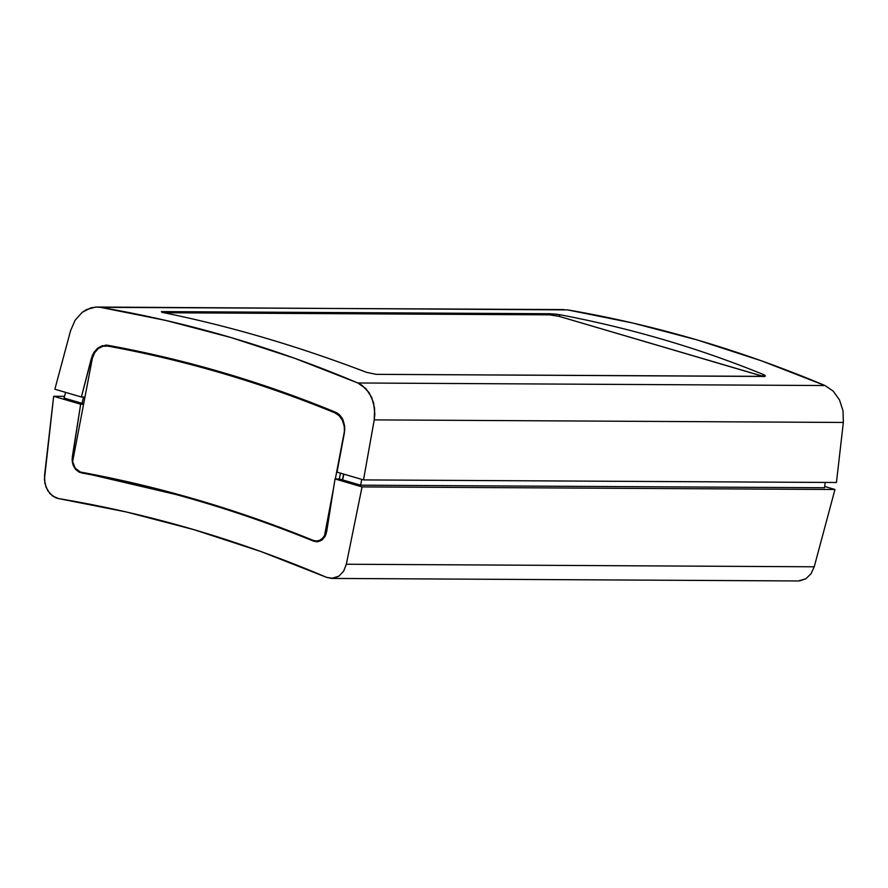 <?xml version="1.0" encoding="UTF-8"?>
<svg xmlns="http://www.w3.org/2000/svg" width="888" height="888" viewBox="0 0 888 888"><rect width="100%" height="100%" fill="white"/><g stroke="black" fill="none" stroke-linecap="round" stroke-linejoin="round"><path stroke-width="1.33" d="M105.961 345.121L97.802 348.041L93.851 352.492L91.364 358.308L92.352 358.319L91.364 358.308L81.363 397.003L54.867 389.21L70.585 330.658L54.867 389.21L81.363 397.003L84.971 397.014L81.363 397.003L92.396 355.267L97.802 348.041L102.719 345.543M564.091 309.59L100.422 307.337C188.5 322.333 274.303 347.552 357.831 382.983L825.008 385.536C740.825 350.105 655.022 324.886 567.599 309.89L632.789 323.032L697.513 340.049L761.638 360.894L825.008 385.536L833.244 391.142L839.515 399.955L843.023 410.844L843.345 422.455L374.225 419.891L374.847 414.086L373.559 402.653L369.119 392.651L362.06 385.337L357.831 382.983L294.827 358.341L230.836 337.496L165.978 320.479L100.422 307.337L95.715 307.059L86.469 309.59L82.207 312.321L75.103 320.257L70.585 330.658L75.103 320.257L82.207 312.321L91.02 307.825L96.947 307.037L567.599 309.89L96.947 307.037M764.601 375.113L763.336 374.503L762.437 376.112L764.046 376.679L559.151 316.372L762.437 376.112L763.336 374.503C731.235 361.383 698.212 349.839 664.28 339.86C630.347 329.892 595.582 321.523 560.006 314.752L559.151 316.372L549.594 314.851L163.969 312.743L549.594 314.851L550.183 313.73L162.693 311.61L550.183 313.73L560.006 314.752C595.604 321.523 630.358 329.892 664.28 339.86C698.201 349.828 731.213 361.383 763.336 374.503L765.423 375.946L763.647 376.457L376.146 374.348L366.511 372.338C332.134 359.196 297.991 347.641 264.069 337.673C230.147 327.705 196.526 319.347 163.192 312.587L161.394 311.677M105.339 345.132L107.959 345.31C146.687 352.358 185.037 361.46 222.999 372.616C260.961 383.771 298.401 396.947 335.32 412.132L339.815 415.218L343.09 420.124L344.799 429.448L337.018 472.127L363.503 479.909L374.225 419.891L363.503 479.909L836.441 482.495L843.345 422.455L836.441 482.495L363.503 479.909L337.018 472.127L344.433 432.678L344.688 426.207L343.09 420.124C341.17 416.095 338.572 413.431 335.32 412.132C261.35 381.718 185.559 359.451 107.959 345.31L105.916 345.121M825.008 385.536L357.831 382.983L365.867 388.589L371.706 397.391L374.614 408.28L374.225 419.891L843.345 422.455L843.023 410.844L839.515 399.955L833.244 391.142L825.008 385.536M161.871 312.276L163.192 312.587C196.503 319.347 230.136 327.705 264.069 337.673C298.002 347.652 332.156 359.207 366.511 372.338L376.146 374.348L764.801 376.368M162.693 311.61L162.848 312.521L162.693 311.61L161.549 311.655M557.431 314.341L560.006 314.752L559.151 316.372L549.594 314.851L550.183 313.73L557.431 314.341M107.304 345.21A18.049 14.463 -89.7 0 0 104.229 345.987L105.517 345.554M191.031 498.035A1762.38 1413.03 -89.7 0 0 83.705 472.927L81.385 472.904L74.126 467.299L72.35 462.304L72.305 456.92L73.538 456.92L72.305 456.92L80.664 404.218L83.594 404.229L80.664 404.218L53.657 396.281L44.4 479.509L46.021 487.223L49.906 493.606L55.422 497.646L58.519 498.568C149.639 513.741 239.005 540.004 326.606 577.355L332.867 578.365L338.85 576.201L343.589 571.228L346.331 564.235L814.229 566.788L811.01 573.781L814.229 566.788L834.964 489.488L362.038 486.901L346.331 564.235L814.229 566.788L834.964 489.488L824.719 486.469L834.964 489.488L362.038 486.901L335.031 478.965L339.46 478.987L360.661 485.192L824.575 487.734L825.185 482.439L824.575 487.734L360.661 485.192L361.694 479.387L360.661 485.192L339.46 478.987L335.031 478.965L326.673 531.668L324.997 536.552L321.878 540.104L316.772 541.791L313.553 541.136L315.884 541.147A13.12 10.523 -89.7 0 0 317.926 541.713M64.058 398.035L83.672 403.818L82.018 403.33L83.505 397.014L82.096 403.341L64.058 398.035L65.579 392.363L64.058 398.035M81.607 472.25L83.705 472.927L79.276 472.238L75.569 469.375L73.038 464.912L72.106 459.607L80.664 404.218L53.657 396.281L64.513 396.337L53.657 396.281L44.533 475.546L44.9 483.449L47.719 490.653L52.514 495.97L58.519 498.568L126.451 511.999L193.884 529.648L260.661 551.448L326.606 577.355L331.646 578.421L798.412 580.963L805.882 578.754L799.655 580.907M331.646 578.421L338.85 576.201L343.589 571.228L346.331 564.235L362.038 486.901L335.031 478.965L326.04 534.232L321.878 540.104L317.837 541.724L313.553 541.136C275.58 525.696 237.207 512.287 198.446 500.899C159.674 489.499 120.657 480.175 81.385 472.904C160.073 487.479 237.462 510.223 313.553 541.136L315.884 541.147M811.01 573.781L805.882 578.754L811.01 573.781M343.9 474.148L342.613 479.897L343.9 474.148M83.705 472.927L190.998 498.024M342.468 479.875L343.578 474.059L342.468 479.875M109.102 345.809L111.611 345.987L107.681 346.076A1695.98 1359.794 90.3 0 1 334.931 412.865A17.272 13.853 90.3 0 1 344.178 432.534L335.32 478.965L344.455 432.534L344.233 426.329L342.535 420.512L339.294 415.817L334.931 412.865L336.741 412.82L334.931 412.865C297.902 397.68 260.417 384.515 222.466 373.371C184.526 362.215 146.265 353.124 107.681 346.076L111.611 345.987M340.448 473.138L339.338 478.987L340.448 473.138M80.975 472.15A12.354 9.901 90.3 0 1 72.638 461.638L92.308 358.519A17.272 13.853 90.3 0 1 105.406 345.898A17.272 13.853 90.3 0 1 107.681 346.076L102.708 346.298L98.124 348.684L94.494 352.947L92.308 358.519L72.638 461.638L75.402 468.631L77.966 470.951L80.975 472.15A1763.146 1413.652 90.3 0 1 313.253 540.404L316.383 541.014L319.502 540.359L322.311 538.517L324.509 535.653A12.354 9.901 90.3 0 1 316.05 541.014A12.354 9.901 90.3 0 1 313.253 540.404C275.391 524.963 237.063 511.544 198.29 500.144C159.507 488.744 120.402 479.409 80.975 472.15M325.452 535.675L324.509 535.653L325.452 535.675M333.633 487.79L324.509 535.653L333.633 487.79M111.455 345.954A17.394 13.942 -89.7 0 0 109.335 345.809L105.406 345.898M316.05 541.014L319.969 541.147"/></g></svg>
